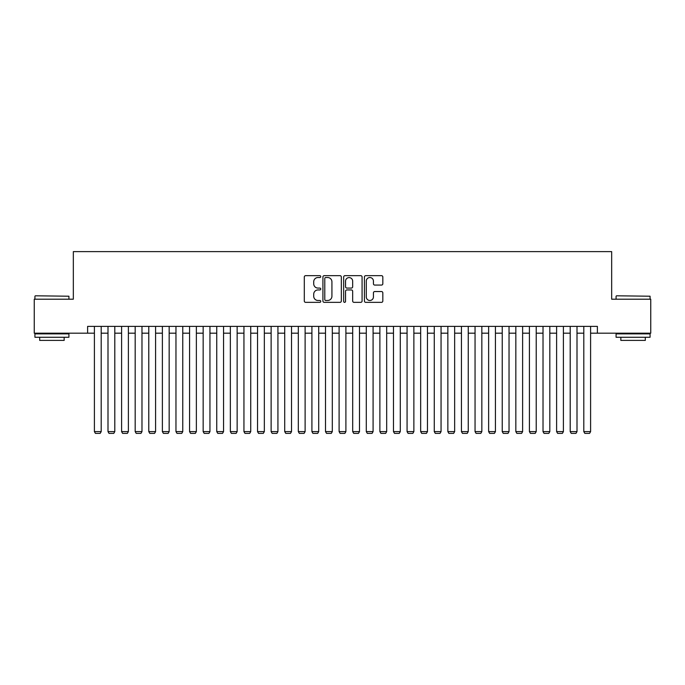 <?xml version="1.0" encoding="UTF-8"?>
<svg xmlns="http://www.w3.org/2000/svg" width="685" height="685" viewBox="0 0 685 685"><rect width="100%" height="100%" fill="white"/><g stroke="black" fill="none" stroke-linecap="round" stroke-linejoin="round"><path stroke-width="1.03" d="M320.751 276.594A0.933 0.933 0 0 0 319.818 275.661L305.638 275.661A1.336 1.336 0 0 0 304.303 276.997L304.303 301.015A1.336 1.336 0 0 0 305.638 302.35L319.818 302.35A0.933 0.933 0 0 0 320.751 301.417A0.933 0.933 0 0 0 319.818 300.484L317.977 300.484A4.273 4.273 0 0 1 313.713 296.211L313.713 294.207A4.273 4.273 0 0 1 317.977 289.943L319.818 289.943A0.933 0.933 0 0 0 320.751 289.01A0.933 0.933 0 0 0 319.818 288.077L317.977 288.077A4.273 4.273 0 0 1 313.713 283.804L313.713 281.8A4.273 4.273 0 0 1 317.977 277.528L319.818 277.528A0.933 0.933 0 0 0 320.751 276.594M381.494 285.071A1.336 1.336 0 0 0 382.829 283.736L382.829 276.997A1.336 1.336 0 0 0 381.494 275.661L365.747 275.661A1.336 1.336 0 0 0 364.42 276.997L364.42 301.015A1.336 1.336 0 0 0 365.747 302.35L381.494 302.35A1.336 1.336 0 0 0 382.829 301.015L382.829 292.88A1.336 1.336 0 0 0 381.494 291.545L374.755 291.545A1.336 1.336 0 0 0 373.428 292.88L373.428 296.913A3.571 3.571 0 0 1 369.857 300.484A3.571 3.571 0 0 1 366.287 296.913L366.287 281.098A3.571 3.571 0 0 1 369.857 277.528A3.571 3.571 0 0 1 373.428 281.098L373.428 283.736A1.336 1.336 0 0 0 374.755 285.071L381.494 285.071M87.611 333.184L34.25 333.184L34.25 299.199L73.329 299.199L73.329 251.626L611.671 251.626L611.671 299.199L650.75 299.199L650.75 333.184L597.388 333.184L597.388 326.394L87.611 326.394L87.611 333.184L94.402 333.184M341.335 276.997A1.336 1.336 0 0 0 340 275.661L324.253 275.661A1.336 1.336 0 0 0 322.918 276.997L322.918 301.015A1.336 1.336 0 0 0 324.253 302.35L340 302.35A1.336 1.336 0 0 0 341.335 301.015L341.335 276.997M345 275.661L360.747 275.661A1.336 1.336 0 0 1 362.082 276.997L362.082 301.015A1.336 1.336 0 0 1 360.747 302.35L354.008 302.35A1.336 1.336 0 0 1 352.672 301.015L352.672 291.279A1.336 1.336 0 0 0 351.337 289.943L346.867 289.943A1.336 1.336 0 0 0 345.54 291.279L345.54 301.417A0.933 0.933 0 0 1 344.598 302.35A0.933 0.933 0 0 1 343.664 301.417L343.664 276.997A1.336 1.336 0 0 1 345 275.661M101.2 333.184L107.999 333.184M114.797 333.184L121.596 333.184M128.386 333.184L135.185 333.184M141.983 333.184L148.782 333.184M155.581 333.184L162.379 333.184M169.169 333.184L175.968 333.184M182.767 333.184L189.565 333.184M196.364 333.184L203.162 333.184M209.952 333.184L216.751 333.184M223.55 333.184L230.348 333.184M237.147 333.184L243.946 333.184M250.736 333.184L257.534 333.184M264.333 333.184L271.132 333.184M277.93 333.184L284.72 333.184M291.519 333.184L298.317 333.184M305.116 333.184L311.915 333.184M318.713 333.184L325.503 333.184M332.302 333.184L339.101 333.184M345.899 333.184L352.698 333.184M359.497 333.184L366.287 333.184M373.085 333.184L379.884 333.184M386.683 333.184L393.481 333.184M400.28 333.184L407.07 333.184M413.868 333.184L420.667 333.184M427.466 333.184L434.264 333.184M441.054 333.184L447.853 333.184M454.652 333.184L461.45 333.184M468.249 333.184L475.047 333.184M481.838 333.184L488.636 333.184M495.435 333.184L502.233 333.184M509.032 333.184L515.831 333.184M522.621 333.184L529.419 333.184M536.218 333.184L543.017 333.184M549.815 333.184L556.614 333.184M563.404 333.184L570.203 333.184M577.001 333.184L583.8 333.184M590.598 333.184L597.388 333.184M325.717 277.528A0.933 0.933 0 0 0 324.784 278.461L324.784 299.55A0.933 0.933 0 0 0 325.717 300.484L327.653 300.484A4.273 4.273 0 0 0 331.925 296.211L331.925 281.8A4.273 4.273 0 0 0 327.653 277.528L325.717 277.528M352.672 281.167A3.571 3.571 0 0 0 349.102 277.596A3.571 3.571 0 0 0 345.54 281.167L345.54 286.741A1.336 1.336 0 0 0 346.867 288.077L351.337 288.077A1.336 1.336 0 0 0 352.672 286.741L352.672 281.167M101.2 326.394L101.2 431.61L94.402 431.61L94.402 326.394M101.2 431.61L100.181 433.374L95.42 433.374L94.402 431.61M35.337 295.8L68.92 296.211L35.337 295.8M51.923 337.268L34.926 337.268L34.926 333.869L68.92 333.869L68.92 337.268L51.923 337.268M64.159 337.268L64.159 340.394L39.687 340.394L39.687 337.268M616.491 295.8L650.074 296.211L616.491 295.8M633.077 337.268L616.08 337.268L616.08 333.869L650.074 333.869L650.074 337.268L633.077 337.268M645.313 337.268L645.313 340.394L620.841 340.394L620.841 337.268M114.797 326.394L114.797 431.61L107.999 431.61L107.999 326.394M114.797 431.61L113.778 433.374L109.018 433.374L107.999 431.61M128.386 326.394L128.386 431.61L121.596 431.61L121.596 326.394M128.386 431.61L127.367 433.374L122.615 433.374L121.596 431.61M141.983 326.394L141.983 431.61L135.185 431.61L135.185 326.394M141.983 431.61L140.964 433.374L136.204 433.374L135.185 431.61M155.581 326.394L155.581 431.61L148.782 431.61L148.782 326.394M155.581 431.61L154.562 433.374L149.801 433.374L148.782 431.61M169.169 326.394L169.169 431.61L162.379 431.61L162.379 326.394M169.169 431.61L168.15 433.374L163.398 433.374L162.379 431.61M182.767 326.394L182.767 431.61L175.968 431.61L175.968 326.394M182.767 431.61L181.748 433.374L176.987 433.374L175.968 431.61M196.364 326.394L196.364 431.61L189.565 431.61L189.565 326.394M196.364 431.61L195.345 433.374L190.584 433.374L189.565 431.61M209.952 326.394L209.952 431.61L203.162 431.61L203.162 326.394M209.952 431.61L208.934 433.374L204.181 433.374L203.162 431.61M223.55 326.394L223.55 431.61L216.751 431.61L216.751 326.394M223.55 431.61L222.531 433.374L217.77 433.374L216.751 431.61M237.147 326.394L237.147 431.61L230.348 431.61L230.348 326.394M237.147 431.61L236.128 433.374L231.367 433.374L230.348 431.61M250.736 326.394L250.736 431.61L243.946 431.61L243.946 326.394M250.736 431.61L249.717 433.374L244.965 433.374L243.946 431.61M264.333 326.394L264.333 431.61L257.534 431.61L257.534 326.394M264.333 431.61L263.314 433.374L258.553 433.374L257.534 431.61M277.93 326.394L277.93 431.61L271.132 431.61L271.132 326.394M277.93 431.61L276.911 433.374L272.15 433.374L271.132 431.61M291.519 326.394L291.519 431.61L284.72 431.61L284.72 326.394M291.519 431.61L290.5 433.374L285.748 433.374L284.72 431.61M305.116 326.394L305.116 431.61L298.317 431.61L298.317 326.394M305.116 431.61L304.097 433.374L299.336 433.374L298.317 431.61M318.713 326.394L318.713 431.61L311.915 431.61L311.915 326.394M318.713 431.61L317.694 433.374L312.934 433.374L311.915 431.61M332.302 326.394L332.302 431.61L325.503 431.61L325.503 326.394M332.302 431.61L331.283 433.374L326.531 433.374L325.503 431.61M345.899 326.394L345.899 431.61L339.101 431.61L339.101 326.394M345.899 431.61L344.88 433.374L340.12 433.374L339.101 431.61M359.497 326.394L359.497 431.61L352.698 431.61L352.698 326.394M359.497 431.61L358.469 433.374L353.717 433.374L352.698 431.61M373.085 326.394L373.085 431.61L366.287 431.61L366.287 326.394M373.085 431.61L372.066 433.374L367.306 433.374L366.287 431.61M386.683 326.394L386.683 431.61L379.884 431.61L379.884 326.394M386.683 431.61L385.664 433.374L380.903 433.374L379.884 431.61M400.28 326.394L400.28 431.61L393.481 431.61L393.481 326.394M400.28 431.61L399.252 433.374L394.5 433.374L393.481 431.61M413.868 326.394L413.868 431.61L407.07 431.61L407.07 326.394M413.868 431.61L412.849 433.374L408.089 433.374L407.07 431.61M427.466 326.394L427.466 431.61L420.667 431.61L420.667 326.394M427.466 431.61L426.447 433.374L421.686 433.374L420.667 431.61M441.054 326.394L441.054 431.61L434.264 431.61L434.264 326.394M441.054 431.61L440.035 433.374L435.283 433.374L434.264 431.61M454.652 326.394L454.652 431.61L447.853 431.61L447.853 326.394M454.652 431.61L453.633 433.374L448.872 433.374L447.853 431.61M468.249 326.394L468.249 431.61L461.45 431.61L461.45 326.394M468.249 431.61L467.23 433.374L462.469 433.374L461.45 431.61M481.838 326.394L481.838 431.61L475.047 431.61L475.047 326.394M481.838 431.61L480.819 433.374L476.066 433.374L475.047 431.61M495.435 326.394L495.435 431.61L488.636 431.61L488.636 326.394M495.435 431.61L494.416 433.374L489.655 433.374L488.636 431.61M509.032 326.394L509.032 431.61L502.233 431.61L502.233 326.394M509.032 431.61L508.013 433.374L503.252 433.374L502.233 431.61M522.621 326.394L522.621 431.61L515.831 431.61L515.831 326.394M522.621 431.61L521.602 433.374L516.85 433.374L515.831 431.61M536.218 326.394L536.218 431.61L529.419 431.61L529.419 326.394M536.218 431.61L535.199 433.374L530.438 433.374L529.419 431.61M549.815 326.394L549.815 431.61L543.017 431.61L543.017 326.394M549.815 431.61L548.796 433.374L544.036 433.374L543.017 431.61M563.404 326.394L563.404 431.61L556.614 431.61L556.614 326.394M563.404 431.61L562.385 433.374L557.633 433.374L556.614 431.61M577.001 326.394L577.001 431.61L570.203 431.61L570.203 326.394M577.001 431.61L575.982 433.374L571.221 433.374L570.203 431.61M590.598 326.394L590.598 431.61L583.8 431.61L583.8 326.394M590.598 431.61L589.579 433.374L584.819 433.374L583.8 431.61M34.926 299.199L34.926 296.211M42.675 333.869L42.675 333.184M61.17 333.869L61.17 333.184M68.92 299.199L68.92 296.211M616.08 299.199L616.08 296.211M623.829 333.869L623.829 333.184M642.324 333.869L642.324 333.184M650.074 299.199L650.074 296.211"/></g></svg>
